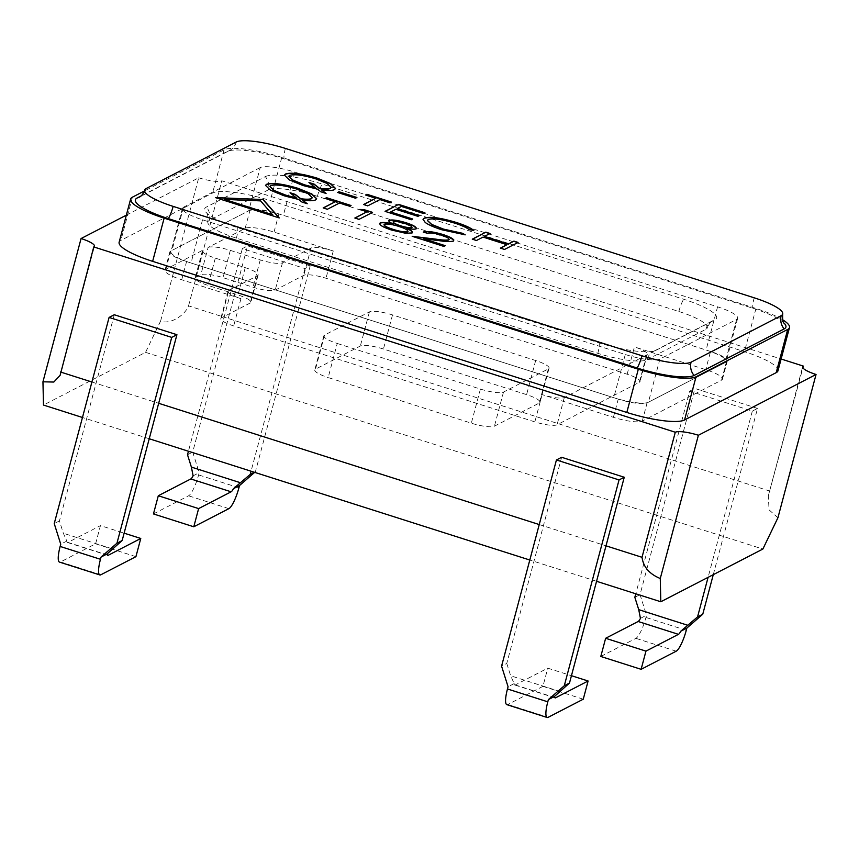 <?xml version="1.0" encoding="UTF-8"?>
<svg xmlns="http://www.w3.org/2000/svg" width="859" height="859" viewBox="0 0 859 859"><rect width="100%" height="100%" fill="white"/><g stroke="black" fill="none" stroke-linecap="round" stroke-linejoin="round"><path stroke-width="0.64" stroke-dasharray="4.29 3.22" d="M135.926 556.664L95.607 543.811L60.506 561.947A19.252 4.241 -72.3 0 1 59.496 562.097M95.607 543.811L100.449 525.622L124.115 533.16M114.29 314.748L59.443 520.908L63.33 533.246L66.83 541.052A9.621 2.115 107.7 0 0 67.442 542.48A9.621 2.115 107.7 0 0 67.947 542.405L100.449 525.622M59.443 520.908L54.235 523.593M66.83 541.052L60.742 544.198M639.354 382.276A18.511 3.876 14.9 0 0 640.041 381.557A18.511 3.876 14.9 0 0 627.156 374.213L326.001 278.252A18.533 3.887 14.9 0 0 303.764 275.352L275.213 290.095A18.533 3.887 14.9 0 1 252.986 287.196L223.05 277.65A18.511 3.876 14.9 0 0 200.845 274.751L195.841 277.339A18.511 3.876 14.9 0 0 195.154 278.058A18.511 3.876 14.9 0 0 208.05 285.403L237.986 294.938A18.533 3.887 14.9 0 1 250.882 302.293A18.533 3.887 14.9 0 1 250.194 303.012L221.472 317.851A18.533 3.887 -165.1 0 0 220.784 318.571A18.533 3.887 -165.1 0 0 233.68 325.926L534.856 421.887A18.511 3.876 -165.1 0 0 557.051 424.786L639.354 382.276L646.623 354.992A18.511 3.876 14.9 0 0 647.299 354.273A18.511 3.876 14.9 0 0 634.414 346.929L627.156 374.213M337.254 343.46L480.406 389.073A19.252 4.037 14.9 0 0 503.492 392.08L548.353 368.919A19.252 4.037 14.9 0 0 549.062 368.167A19.252 4.037 14.9 0 0 535.662 360.533L392.509 314.92A19.252 4.037 14.9 0 0 369.424 311.903L324.562 335.064A19.252 4.037 14.9 0 0 323.854 335.815A19.252 4.037 14.9 0 0 337.254 343.46L328.181 377.563L471.323 423.176A19.252 4.037 14.9 0 0 494.419 426.193L539.28 403.032A19.252 4.037 14.9 0 0 539.989 402.28A19.252 4.037 14.9 0 0 526.588 394.635L383.436 349.022A19.252 4.037 14.9 0 0 360.34 346.016L315.489 369.177A19.252 4.037 14.9 0 0 314.781 369.928A19.252 4.037 14.9 0 0 328.181 377.563M228.73 290.567L257.464 275.728A18.533 3.887 14.9 0 0 258.14 275.009A18.533 3.887 14.9 0 0 245.244 267.654L215.308 258.119A18.511 3.876 14.9 0 1 202.413 250.774A18.511 3.876 14.9 0 1 203.1 250.055L165.862 269.286A24.063 5.047 14.9 0 0 164.971 270.22A24.063 5.047 14.9 0 0 181.721 279.766L240.95 298.642A18.533 3.887 -165.1 0 1 228.043 291.287A18.533 3.887 -165.1 0 1 228.73 290.567L221.472 317.851M208.103 247.467A18.511 3.876 14.9 0 1 230.309 250.366L260.245 259.912A18.533 3.887 14.9 0 0 282.471 262.811L311.033 248.058A18.533 3.887 14.9 0 1 333.26 250.968L274.032 232.091A24.063 5.047 14.9 0 0 245.169 228.322L208.103 247.467L200.845 274.751M646.623 354.992L564.309 397.502A18.511 3.876 -165.1 0 1 542.115 394.603L613.401 417.324A24.063 5.047 14.9 0 0 642.264 421.093L721.581 380.129A24.063 5.047 14.9 0 0 722.462 379.195A24.063 5.047 14.9 0 0 705.711 369.649L634.414 346.929M710.554 351.449L278.874 213.902A24.063 5.047 14.9 0 0 250.012 210.133L170.705 251.096A24.063 5.047 14.9 0 0 169.814 252.031A24.063 5.047 14.9 0 0 186.564 261.576L618.244 399.124A24.063 5.047 14.9 0 0 647.106 402.903L726.413 361.94A24.063 5.047 14.9 0 0 727.305 360.995A24.063 5.047 14.9 0 0 710.554 351.449L705.711 369.649M539.237 524.559L606.003 545.83M561.625 457.289L506.767 663.449L501.57 666.133M254.35 472.257L255.424 471.698L310.185 265.882L304.988 268.566L242.356 248.605L224.113 317.196L188.55 305.858C184.384 316.445 169.019 324.788 160.612 321.03L145.558 352.351L43.487 405.061M145.558 352.351L762.867 549.051M596.565 581.296L529.81 560.025M149.23 438.756L82.475 417.485M160.612 321.03L198.73 177.781L126.337 215.169M198.73 177.781A19.252 4.037 14.9 0 0 221.826 180.798L781.121 359.008M713.281 574.66L757.52 408.422L752.323 411.107L689.691 391.146L671.448 459.726L224.113 317.196L188.443 451.254M304.988 268.566L251.064 471.204M188.55 305.858L221.826 180.798M777.932 517.741L769.084 509.892L768.279 496.008L802.886 367.856M770.083 491.165L671.448 459.726L635.778 593.794M752.323 411.107L708.084 577.355M91.913 382.019L158.668 403.29M506.767 663.449L510.665 675.786L514.165 683.592A9.621 2.115 107.7 0 0 514.777 685.02A9.621 2.115 107.7 0 0 515.271 684.945L547.774 668.162L571.45 675.7M583.261 699.205L542.942 686.352L547.774 668.162M542.942 686.352L507.83 704.487A19.252 4.241 -72.3 0 1 506.831 704.638M757.52 408.422L694.888 388.461L689.691 391.146M600.795 656.469L635.896 638.344A19.252 4.241 107.7 0 0 645.936 617.46L646.537 615.227L640.041 594.621L694.888 388.461M634.833 597.306L640.041 594.621M310.185 265.882L247.564 245.921L242.356 248.605M255.424 471.698L254.672 472.353M153.46 513.929L188.572 495.804A19.252 4.241 107.7 0 0 198.612 474.92L199.202 472.686L192.706 452.081L247.564 245.921M187.509 454.765L192.706 452.081M514.165 683.592L508.066 686.738M640.438 618.373L646.537 615.227M193.114 475.832L199.202 472.686M782.592 319.752A48.125 10.093 14.9 0 0 755.974 308.478L281.806 157.38A48.125 10.093 14.9 0 0 224.07 149.842L144.376 190.999M260.202 167.602L183.493 207.212A28.873 6.056 14.9 0 0 182.43 208.34A28.873 6.056 14.9 0 0 202.531 219.797L625.266 354.499A28.873 6.056 14.9 0 0 659.905 359.019L736.614 319.408A28.873 6.056 14.9 0 0 737.677 318.281A28.873 6.056 14.9 0 0 717.576 306.824L294.841 172.122A28.873 6.056 14.9 0 0 260.202 167.602L248.713 210.809L172.004 250.42A28.873 6.056 14.9 0 0 170.93 251.547A28.873 6.056 14.9 0 0 191.042 263.004L613.766 397.706A28.873 6.056 14.9 0 0 648.405 402.227L725.114 362.605A28.873 6.056 14.9 0 0 726.188 361.478A28.873 6.056 14.9 0 0 706.077 350.032L283.352 215.33A28.873 6.056 14.9 0 0 248.713 210.809M777.986 370.766A48.125 10.093 14.9 0 0 744.474 351.675L270.306 200.587A48.125 10.093 14.9 0 0 212.57 193.05L120.904 240.38A48.125 10.093 14.9 0 0 119.133 242.259M784.278 323.317A47.406 9.943 14.9 0 0 752.903 308.274L284.093 158.894A47.406 9.943 14.9 0 0 228.762 150.862A47.406 9.943 14.9 0 0 227.227 151.463L140.951 196.024M265.302 176.621A47.406 9.943 -165.1 0 1 322.179 184.051L683.614 299.222A47.406 9.943 -165.1 0 1 714.871 319.881L655.975 350.3A47.406 9.943 -165.1 0 1 654.44 350.901A47.406 9.943 -165.1 0 1 599.11 342.87L237.664 227.699A47.406 9.943 -165.1 0 1 206.289 212.656A47.406 9.943 -165.1 0 1 206.407 207.04L265.302 176.621A14.442 13.755 -117.3 0 1 268.276 189.903L209.381 220.323A40.953 8.59 14.9 0 0 207.867 221.923A40.953 8.59 14.9 0 0 236.386 238.168L597.821 353.339A40.953 8.59 14.9 0 0 646.945 359.749A14.442 13.755 62.7 0 1 653.742 351.202A14.442 13.755 62.7 0 1 655.975 350.3M646.945 359.749L705.851 329.33A40.953 8.59 14.9 0 0 707.354 327.741A40.953 8.59 14.9 0 0 678.846 311.495L317.401 196.324A40.953 8.59 14.9 0 0 268.276 189.903M335.525 188.593L334.473 189.603M334.409 189.839C332.326 190.902 327.988 190.977 321.406 190.075M325.486 193.254L326.076 193.447M326.012 193.672L320.858 191.782M320.794 192.008L317.529 189.184M317.465 189.41L303.002 185.512M302.948 185.737L289.225 180.132L284.383 175.215M315.629 187.971L309.476 182.892M331.112 187.509L326.785 183.568L315.64 179.048C303.012 175.279 294.315 174.13 289.569 175.58L288.796 176.288M356.625 197.624L355.465 198.418L337.608 192.48M375.651 198.472L365.558 195.004M391.382 202.316L390.05 202.81M389.997 203.035L379.893 199.578M379.839 199.803L367.738 205.849M367.684 206.074L363.561 204.517M412.449 219.185L411.289 219.968L385.068 211.368M424.84 212.978L423.508 213.472M423.444 213.698L401.4 206.428M401.346 206.654L397.18 208.801M419.278 215.845L417.946 216.339M417.893 216.565L395.849 209.295M395.784 209.521L390.577 212.216M473.728 230.631L469.315 229.664M469.25 229.89C466.33 227.699 461.444 225.509 454.583 223.329L454.636 223.104M454.583 223.329C441.837 219.475 433.043 218.272 428.201 219.721L428.265 219.496M428.201 219.721L427.385 220.495M464.655 234.775L465.224 234.829M465.159 235.055L442.106 229.836M442.041 230.062C434.332 227.646 428.716 225.198 425.194 222.717L425.259 222.492M425.194 222.717L423.004 219.41M506.907 244.933L483.005 237.309L476.412 240.724L472.289 239.167M489.952 233.723L484.39 236.601M518.031 242.678L504.544 249.443M504.491 249.668L500.368 248.111M316.638 198.869L315.586 199.879M315.532 200.104C313.449 201.167 309.111 201.253 302.529 200.34M306.599 203.529L307.2 203.712M307.135 203.937L301.981 202.048M301.917 202.273L298.642 199.449M298.588 199.685L284.125 195.777M284.061 196.013L270.338 190.408L265.495 185.49M296.752 198.246L290.589 193.157M312.236 197.785L307.898 193.844L296.752 189.324C284.125 185.555 275.438 184.395 270.682 185.845L269.909 186.553M335.268 201.886L325.174 198.418M350.987 205.73L349.667 206.224M349.602 206.45L339.509 202.992M339.445 203.218L327.354 209.263M327.29 209.499L323.177 207.932M366.933 211.969L359.824 209.467M359.76 209.693L360.64 209.725M372.495 212.592L359.019 219.356M358.955 219.582L354.831 218.025M415.928 229.074C414.339 229.654 411.193 229.439 406.479 228.43M411.891 233.154L405.609 233.251M405.555 233.476L391.758 230.083M391.693 230.309C382.373 227.259 378.508 224.865 380.118 223.125M393.014 224.135C389.417 222.502 388.096 221.278 389.084 220.484M407.681 231.833C408.39 230.545 405.545 228.848 399.134 226.733C392.219 224.586 387.259 223.834 384.252 224.478L383.962 224.725M411.794 227.71C412.191 226.658 409.797 225.316 404.589 223.684C399.435 222.041 395.655 221.418 393.25 221.826L393.068 221.976M448.763 240.048C449.751 238.931 447.292 237.385 441.397 235.409L441.462 235.183M441.397 235.409C434.686 233.401 430.048 232.8 427.471 233.584L427.535 233.358M427.471 233.584L423.347 232.027M453.659 240.617L453.112 241.1M453.058 241.325C450.191 242.034 445.424 241.862 438.766 240.831L423.487 238.985M445.177 245.899L443.845 246.383M443.781 246.619L412.18 236.3M412.127 236.526L413.372 236.676M216.264 197.849L215.437 197.591M215.373 197.817L278.885 217.799M272.69 214.986L260.588 201.103L224.467 199.621M100.825 574.789L60.506 561.947M107.396 554.978L67.947 542.405M112.518 548.912L63.33 533.246M274.032 232.091L278.874 213.902M333.26 250.968L326.001 278.252M245.169 228.322L250.012 210.133M165.862 269.286L170.705 251.096M203.1 250.055L195.841 277.339M542.115 394.603L534.856 421.887M240.95 298.642L233.68 325.926M181.721 279.766L186.564 261.576M613.401 417.324L618.244 399.124M721.581 380.129L726.413 361.94M642.264 421.093L647.106 402.903M324.562 335.064L315.489 369.177M480.406 389.073L471.323 423.176M503.492 392.08L494.419 426.193M548.353 368.919L539.28 403.032M535.662 360.533L526.588 394.635M392.509 314.92L383.436 349.022M369.424 311.903L360.34 346.016M215.308 258.119L208.05 285.403M257.464 275.728L250.194 303.012M245.244 267.654L237.986 294.938M311.033 248.058L303.764 275.352M230.309 250.366L223.05 277.65M260.245 259.912L252.986 287.196M282.471 262.811L275.213 290.095M564.309 397.502L557.051 424.786M559.853 691.452L510.665 675.786M554.731 697.519L515.271 684.945M548.149 717.329L507.83 704.487M686.266 630.313L645.936 617.46M676.216 651.186L635.896 638.344M238.931 487.772L198.612 474.92M228.891 508.646L188.572 495.804M755.974 308.478L744.474 351.675M281.806 157.38L270.306 200.587M224.07 149.842L212.57 193.05M132.404 197.183L120.904 240.38M294.841 172.122L283.352 215.33M183.493 207.212L172.004 250.42M202.531 219.797L191.042 263.004M625.266 354.499L613.766 397.706M659.905 359.019L648.405 402.227M736.614 319.408L725.114 362.605M717.576 306.824L706.077 350.032M146.148 188.54A14.442 13.755 62.7 0 1 139.362 197.098L229.46 150.561A14.442 13.755 62.7 0 1 227.227 151.463M754.181 297.805A14.442 3.178 107.7 0 0 752.903 308.274M285.381 148.424A14.442 3.178 107.7 0 0 284.093 158.894M236.257 142.003A14.442 13.755 62.7 0 1 229.46 150.561L228.762 150.862M597.821 353.339A14.442 3.178 107.7 0 0 599.11 342.87M236.386 238.168A14.442 3.178 107.7 0 0 237.664 227.699M209.381 220.323A14.442 13.755 -117.3 0 0 206.407 207.04M317.401 196.324A14.442 3.178 -72.3 0 1 322.179 184.051M678.846 311.495A14.442 3.178 -72.3 0 1 683.614 299.222M705.851 329.33A14.442 13.755 62.7 0 1 712.637 320.783A14.442 13.755 62.7 0 1 714.871 319.881M107.762 555.333L67.442 542.48M768.279 496.008L802.65 366.847M60.109 375.34L94.469 246.179M164.971 270.22L169.814 252.031M722.462 379.195L727.305 360.995M323.854 335.815L314.781 369.928M549.062 368.167L539.989 402.28M202.413 250.774L195.154 278.058M228.043 291.287L220.784 318.571M258.14 275.009L250.882 302.293M647.299 354.273L640.041 381.557M555.097 697.873L514.777 685.02M182.43 208.34L170.93 251.547M737.677 318.281L726.188 361.478M654.44 350.901L712.637 320.783C711.338 320.751 709.577 323.07 707.354 327.741M206.289 212.656C207.61 213.086 208.136 216.178 207.867 221.923"/><path stroke-width="1.29" d="M176.922 334.709L114.29 314.748L109.093 317.433L171.725 337.394L176.922 334.709L122.161 540.526L116.953 543.21L101.061 557.051L100.46 559.284A19.252 4.241 107.7 0 0 99.816 574.939A19.252 4.241 107.7 0 0 100.825 574.789L135.926 556.664L140.769 538.464L124.115 533.16M99.816 574.939L59.496 562.097A19.252 4.241 -72.3 0 1 60.141 546.442L60.742 544.198L54.235 523.593L109.093 317.433M116.953 543.21L171.725 337.394M140.769 538.464L108.266 555.258A9.621 2.115 -72.3 0 1 107.762 555.333A9.621 2.115 -72.3 0 1 107.15 553.905L122.161 540.526M107.15 553.905L101.061 557.051M606.003 545.83L569.485 683.066L564.288 685.75L619.049 479.934L624.257 477.25L606.003 545.83L642.017 557.298L675.292 432.238L93.76 246.93A19.252 4.037 14.9 0 0 94.469 246.179A19.252 4.037 14.9 0 0 81.068 238.544L42.95 381.804L53.816 382.051L60.109 375.34L93.76 246.93M60.484 372.001L91.913 382.019M158.668 403.29L539.237 524.559M624.257 477.25L561.625 457.289L556.428 459.973L501.57 666.133L508.066 686.738L507.476 688.972A19.252 4.241 -72.3 0 0 506.831 704.638L547.151 717.48A19.252 4.241 107.7 0 0 548.149 717.329L583.261 699.205L588.104 681.004L555.59 697.798A9.621 2.115 -72.3 0 1 555.097 697.873A9.621 2.115 -72.3 0 1 554.484 696.445L569.485 683.066M781.121 359.008L803.358 366.095A19.252 4.037 14.9 0 0 802.65 366.847A19.252 4.037 14.9 0 0 816.05 374.481L777.932 517.741L762.867 549.051L660.807 601.762L596.565 581.296M816.05 374.481L698.388 435.255A19.252 4.037 14.9 0 0 675.292 432.238M642.017 557.298C643.37 567.015 649.458 574.08 660.27 578.504L698.388 435.255M660.27 578.504L660.807 601.762M529.81 560.025L149.23 438.756M82.475 417.485L43.487 405.061L42.95 381.804M126.337 215.169L81.068 238.544M802.886 367.856L803.358 366.095M588.104 681.004L571.45 675.7M564.288 685.75L548.386 699.591L547.795 701.824A19.252 4.241 107.7 0 0 547.151 717.48M619.049 479.934L556.428 459.973M708.084 577.355L697.551 616.923L702.759 614.239L713.281 574.66M702.759 614.239L686.856 628.079L686.266 630.313A19.252 4.241 -72.3 0 1 676.216 651.186L641.115 669.322L600.795 656.469L605.638 638.28L645.957 651.133L641.115 669.322M635.778 593.794L634.833 597.306L638.731 609.643L640.438 618.373A9.621 2.115 -72.3 0 1 638.14 621.497L605.638 638.28M645.957 651.133L678.46 634.339A9.621 2.115 107.7 0 0 680.757 631.225L697.551 616.923M254.672 472.353L239.521 485.539L238.931 487.772A19.252 4.241 -72.3 0 1 228.891 508.646L193.78 526.782L153.46 513.929L158.303 495.74L198.622 508.592L193.78 526.782M198.622 508.592L231.125 491.799A9.621 2.115 107.7 0 0 233.433 488.685L250.227 474.383L254.35 472.257M188.443 451.254L187.509 454.765L191.396 467.103L193.114 475.832A9.621 2.115 -72.3 0 1 190.805 478.957L158.303 495.74M251.064 471.204L250.227 474.383M554.484 696.445L548.386 699.591M680.757 631.225L686.856 628.079M233.433 488.685L239.521 485.539M144.376 190.999L132.404 197.183A48.125 10.093 14.9 0 0 130.622 199.063A48.125 10.093 14.9 0 0 164.133 218.154L638.312 369.241A48.125 10.093 14.9 0 0 696.048 376.779L787.703 329.437A48.125 10.093 14.9 0 0 789.485 327.569A48.125 10.093 14.9 0 0 782.592 319.752M130.622 199.063L119.133 242.259A48.125 10.093 14.9 0 0 152.644 261.351L626.812 412.449A48.125 10.093 14.9 0 0 684.548 419.987L776.203 372.645A48.125 10.093 14.9 0 0 777.986 370.766L789.485 327.569M263.23 199.546L215.437 197.591L279.239 217.918L263.23 199.546L216.264 197.849M366.986 211.743L359.824 209.467L363.948 209.617L372.559 212.366L359.019 219.356L354.831 218.025L366.986 211.743L355.068 218.1M323.177 207.932L335.321 201.661L325.174 198.418L326.56 197.699L351.052 205.505L349.667 206.224L339.509 202.992L327.354 209.263L323.177 207.932M298.18 188.368L311.871 193.962L316.681 198.751L315.586 199.879C313.503 200.942 309.176 201.017 302.583 200.115L307.2 203.712L301.981 202.048L298.642 199.449L284.125 195.777L270.402 190.183L265.517 185.372L266.558 184.288C272.239 182.441 282.772 183.805 298.18 188.368L311.656 194.102L316.638 198.869M173.153 206.385A40.953 8.59 -165.1 0 1 144.634 190.14A40.953 8.59 -165.1 0 1 146.148 188.54L236.257 142.003A40.953 8.59 -165.1 0 1 285.381 148.424L754.181 297.805A40.953 8.59 -165.1 0 1 782.689 314.04A40.953 8.59 -165.1 0 1 781.175 315.64L691.076 362.176A40.953 8.59 -165.1 0 1 641.952 355.766L173.153 206.385A14.442 3.178 -72.3 0 1 168.385 218.648L637.185 368.028A47.406 9.943 14.9 0 0 694.051 375.458L784.16 328.922A47.406 9.943 14.9 0 0 784.278 323.317C782.957 322.877 782.42 319.784 782.689 314.04M317.068 178.103L330.758 183.697L335.558 188.486L334.473 189.603C332.39 190.666 328.052 190.752 321.47 189.85L326.076 193.447L320.858 191.782L317.529 189.184L303.002 185.512L289.279 179.907L284.404 175.096L285.446 174.023C291.115 172.176 301.659 173.529 317.068 178.103L330.532 183.837L335.525 188.593M355.529 198.193L337.608 192.48L338.994 191.761L356.914 197.473L355.529 198.193M363.561 204.517L375.716 198.236L365.558 195.004L366.943 194.284L391.446 202.09L390.05 202.81L379.893 199.578L367.738 205.849L363.561 204.517M411.354 219.743L385.068 211.368L398.608 204.378L424.894 212.753L423.508 213.472L401.4 206.428L397.234 208.576L419.342 215.62L417.946 216.339L395.849 209.295L390.641 211.99L412.739 219.024L411.354 219.743M424.174 218.111C430.037 216.318 440.742 217.767 456.29 222.46C464.687 225.133 470.517 227.775 473.781 230.405L469.315 229.664C466.394 227.474 461.498 225.283 454.636 223.104C441.891 219.249 433.108 218.046 428.265 219.496L427.406 220.387L431.744 224.435L443.469 229.106L462.367 233.251L465.224 234.829L442.106 229.836C434.396 227.42 428.781 224.972 425.259 222.492L423.025 219.303L424.121 218.336C429.983 216.543 440.688 217.993 456.226 222.696L456.29 222.46M476.466 240.499L472.289 239.167L485.829 232.166L490.017 233.498L484.455 236.365L508.356 243.988L513.907 241.111L518.084 242.442L504.544 249.443L500.368 248.111L506.96 244.697L483.069 237.084L476.466 240.499M406.275 222.814C413.898 225.359 417.13 227.367 415.992 228.848C414.403 229.428 411.257 229.213 406.543 228.193C411.375 230.319 413.179 231.898 411.944 232.929L405.609 233.251L391.758 230.083C382.438 227.034 378.572 224.639 380.172 222.9C382.384 222.137 386.69 222.481 393.078 223.909C389.471 222.266 388.161 221.053 389.148 220.258C392.595 219.517 398.308 220.366 406.275 222.814L406.221 223.039C413.834 225.584 417.066 227.592 415.928 229.074M379.614 223.49L380.118 223.125C382.33 222.374 386.625 222.706 393.014 224.135L393.078 223.909M388.751 220.656L389.084 220.484C392.542 219.743 398.243 220.591 406.221 223.039M413.372 236.676L435.803 239.393C441.666 240.327 445.982 240.552 448.763 240.048L448.827 239.822C449.805 238.705 447.356 237.159 441.462 235.183C434.751 233.176 430.112 232.564 427.535 233.358L423.347 232.027C426.869 230.856 433.441 231.694 443.061 234.539C451.48 237.374 454.83 239.564 453.112 241.1C450.245 241.808 445.488 241.637 438.831 240.606L423.551 238.759L445.23 245.674L443.845 246.383L412.18 236.3L435.857 239.156C441.73 240.101 446.046 240.327 448.827 239.822L449.15 239.543M453.702 240.499L453.112 241.1M140.951 196.024L137.129 198A47.406 9.943 14.9 0 0 168.385 218.648M325.486 193.254L321.47 189.85M284.383 175.215L285.446 174.023M285.381 174.248C291.051 172.401 301.595 173.765 317.003 178.328M309.476 182.892L314.093 184.363L319.602 188.658C324.96 189.399 328.525 189.334 330.264 188.486L331.112 187.509M288.796 176.288L292.983 180.411L304.473 185.072L315.629 187.971L308.939 182.473L314.158 184.137L319.655 188.432C325.024 189.163 328.578 189.109 330.328 188.261L331.155 187.402L327.011 183.439L315.693 178.822C303.066 175.053 294.379 173.894 289.633 175.354L288.817 176.17L293.048 180.186L304.537 184.835L315.693 187.745M337.845 192.556L338.994 191.761M338.94 191.987L356.625 197.624M363.797 204.592L375.716 198.236M365.794 195.079L366.943 194.284M366.89 194.51L391.146 202.241M385.304 211.443L398.608 204.378M398.555 204.603L424.604 212.903M419.042 215.77L397.234 208.576M412.449 219.185L390.641 211.99M456.226 222.696C464.622 225.359 470.464 228.011 473.728 230.631M427.385 220.495L431.69 224.671L443.469 229.106M443.405 229.332L462.367 233.251M462.303 233.476L464.655 234.775M423.004 219.41L424.121 218.336M472.525 239.242L485.829 232.166M485.764 232.392L489.716 233.648M508.356 243.988L484.455 236.365M508.292 244.214L513.907 241.111M513.843 241.347L517.794 242.603M500.604 248.187L506.96 244.697M306.599 203.529L302.583 200.115M265.495 185.49L266.558 184.288M266.494 184.513C272.174 182.666 282.718 184.03 298.127 188.604M290.589 193.157L295.217 194.628L300.714 198.934C306.083 199.664 309.637 199.61 311.387 198.751L312.236 197.785M269.909 186.553L274.107 190.687L285.596 195.337L296.752 198.246L290.052 192.738L295.271 194.402L300.779 198.708C306.148 199.438 309.702 199.374 311.441 198.526L312.268 197.667L308.134 193.704L296.817 189.098C284.189 185.329 275.503 184.17 270.746 185.619L269.941 186.435L274.161 190.462L285.65 195.111L296.806 198.021M323.403 208.007L335.321 201.661M325.411 198.493L326.56 197.699M326.495 197.935L350.762 205.666M360.64 209.725L363.948 209.617M363.883 209.843L372.269 212.517M411.891 233.154C413.115 232.123 411.311 230.556 406.479 228.43L406.543 228.193M384.252 224.478C383.501 225.777 386.464 227.485 393.132 229.6C399.929 231.747 404.772 232.488 407.681 231.833L408.036 231.361M383.962 224.725L384.317 224.253C383.565 225.552 386.518 227.259 393.197 229.374C399.983 231.511 404.836 232.263 407.746 231.608L408.014 231.49M393.25 221.826C392.885 222.91 395.28 224.296 400.423 225.981C405.663 227.592 409.453 228.172 411.794 227.71L412.03 227.356M393.068 221.976L393.304 221.601C392.95 222.674 395.333 224.059 400.477 225.756C405.716 227.367 409.507 227.946 411.858 227.485L412.019 227.485M411.794 227.71L411.858 227.485C412.256 226.432 409.85 225.09 404.653 223.458C399.499 221.815 395.709 221.192 393.304 221.601M407.681 231.833L407.746 231.608C408.454 230.319 405.609 228.623 399.199 226.508C392.273 224.36 387.323 223.608 384.317 224.253M423.294 232.252C426.816 231.082 433.387 231.919 443.008 234.765L443.061 234.539M443.008 234.765C451.415 237.599 454.765 239.79 453.058 241.325M444.941 245.824L423.551 238.759M278.885 217.799L263.165 199.771M224.521 199.395L272.69 214.986L260.653 200.877L224.521 199.395L272.754 214.761M100.46 559.284L60.141 546.442M108.266 555.258L107.396 554.978M555.59 697.798L554.731 697.519M547.795 701.824L507.476 688.972M678.46 634.339L638.14 621.497M687.909 625.32L638.731 609.643M231.125 491.799L190.805 478.957M240.584 482.779L191.396 467.103M787.703 329.437L776.203 372.645M164.133 218.154L152.644 261.351M638.312 369.241L626.812 412.449M696.048 376.779L684.548 419.987M144.634 190.14C143.303 193.801 141.542 196.12 139.362 197.098A14.442 13.755 62.7 0 1 137.129 198M641.952 355.766A14.442 3.178 -72.3 0 1 637.185 368.028M691.076 362.176A14.442 13.755 -117.3 0 0 694.051 375.458M781.175 315.64A14.442 13.755 -117.3 0 0 784.16 328.922"/></g></svg>
